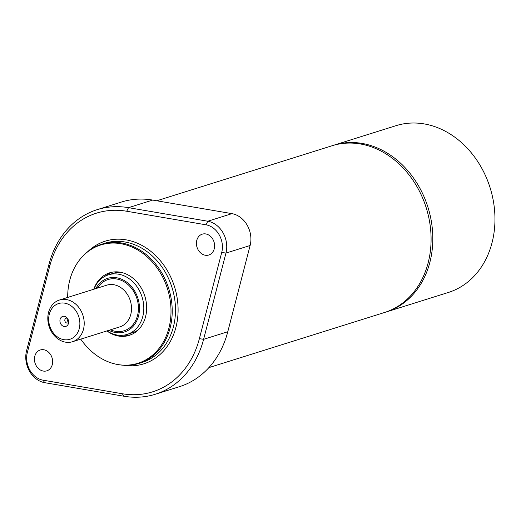 <?xml version="1.0" encoding="UTF-8"?>
<svg xmlns="http://www.w3.org/2000/svg" width="521" height="521" viewBox="0 0 521 521"><rect width="100%" height="100%" fill="white"/><g stroke="black" fill="none" stroke-linecap="round" stroke-linejoin="round"><path stroke-width="0.78" d="M130.934 334.756A32.777 26.708 72.6 0 1 123.764 335.153M105.242 276.137A32.777 26.708 72.6 0 1 111.357 272.366M93.923 289.201A31.214 25.438 72.6 0 1 108.446 274.827A31.214 25.438 72.6 0 1 140.644 293.186A31.214 25.438 72.6 0 1 133.089 331.421A31.214 25.438 72.6 0 1 127.144 334.391L132.288 332.776A31.214 25.438 -107.4 0 0 138.234 329.806A31.214 25.438 -107.4 0 0 138.547 329.578M120.559 272.268A31.214 25.438 -107.4 0 0 113.591 273.212L108.446 274.827M118.391 364.628L119.25 364.765A62.429 50.869 -107.4 0 0 138.912 363.417A62.429 50.869 -107.4 0 0 168.752 288.621A62.429 50.869 -107.4 0 0 101.517 244.284A62.429 50.869 -107.4 0 0 89.632 250.236A62.429 50.869 -107.4 0 0 84.61 254.411L83.985 255.016A62.012 50.53 72.6 0 1 88.974 250.861A62.012 50.53 72.6 0 1 168.628 292.724A62.012 50.53 72.6 0 1 118.391 364.628A62.012 50.53 72.6 0 1 80.775 339.132M27.326 352.574L49.671 266.335A93.643 76.307 72.6 0 1 126.714 211.246L205.99 224.811A20.293 16.535 72.6 0 1 221.738 252.418L199.387 338.657A93.643 76.307 72.6 0 1 122.35 393.752L43.067 380.18A20.293 16.535 72.6 0 1 27.326 352.574L26.551 350.828A23.412 19.075 -107.4 0 0 44.721 382.681L124.005 396.247A96.769 78.853 -107.4 0 0 155.232 394.28A96.769 78.853 -107.4 0 0 203.607 339.321L225.958 253.082A23.412 19.075 -107.4 0 0 207.788 221.23L128.511 207.664A96.769 78.853 -107.4 0 0 97.277 209.631A96.769 78.853 -107.4 0 0 48.902 264.59L26.551 350.828M200.168 235.199A10.928 8.903 72.6 0 1 202.246 234.163A10.928 8.903 72.6 0 1 213.512 240.585A10.928 8.903 72.6 0 1 210.868 253.968A10.928 8.903 72.6 0 1 208.784 255.01A10.928 8.903 72.6 0 1 197.518 248.582A10.928 8.903 72.6 0 1 200.168 235.199M38.189 351.024A10.928 8.903 72.6 0 1 40.273 349.988A10.928 8.903 72.6 0 1 51.54 356.41A10.928 8.903 72.6 0 1 48.896 369.793A10.928 8.903 72.6 0 1 46.812 370.835A10.928 8.903 72.6 0 1 35.545 364.407A10.928 8.903 72.6 0 1 38.189 351.024M67.684 297.439A62.012 50.53 72.6 0 1 83.985 255.016M93.813 289.233A32.777 26.708 72.6 0 1 103.295 275.974A32.777 26.708 72.6 0 1 109.534 272.854A32.777 26.708 72.6 0 1 143.34 292.125A32.777 26.708 72.6 0 1 135.408 332.274A32.777 26.708 72.6 0 1 129.156 335.394A32.777 26.708 72.6 0 1 106.903 330.933M97.277 209.631L121.445 202.044A96.769 78.853 72.6 0 1 152.679 200.077L231.956 213.643A23.412 19.075 72.6 0 1 250.126 245.495L227.781 331.74A96.769 78.853 72.6 0 1 179.4 386.693L155.232 394.28M156.762 200.774L332.105 145.743A87.404 71.221 72.6 0 1 426.23 207.807A87.404 71.221 72.6 0 1 384.452 312.522L208.888 367.624M332.971 145.476A87.404 71.221 72.6 0 1 333.831 145.196A87.404 71.221 72.6 0 1 427.956 207.26A87.404 71.221 72.6 0 1 386.178 311.981A87.404 71.221 72.6 0 1 385.312 312.242M333.831 145.196L395.98 125.691A87.404 71.221 72.6 0 1 490.105 187.755A87.404 71.221 72.6 0 1 448.327 292.476L386.178 311.981M67.476 318.377A2.494 2.032 -107.4 0 0 68.635 322.069M61.719 316.918A5.23 4.259 72.6 0 1 66.662 317.458A5.23 4.259 72.6 0 1 68.492 323.287A5.23 4.259 72.6 0 1 61.823 325.293A5.23 4.259 72.6 0 1 61.719 316.918M67.417 318.292A2.494 2.032 -107.4 0 0 66.147 318.201A2.494 2.032 -107.4 0 0 65.672 318.442A2.494 2.032 -107.4 0 0 65.066 321.503A2.494 2.032 -107.4 0 0 67.645 322.968A2.494 2.032 -107.4 0 0 68.635 322.167M73.454 337.491A18.73 15.259 72.6 0 1 48.759 321.183A18.73 15.259 72.6 0 1 70.622 305.547A18.73 15.259 72.6 0 1 73.454 337.491M76.711 339.633A21.849 17.805 72.6 0 1 72.549 341.711A21.849 17.805 72.6 0 1 49.02 326.198A21.849 17.805 72.6 0 1 59.466 300.018A21.849 17.805 72.6 0 1 81.999 312.867A21.849 17.805 72.6 0 1 76.711 339.633M95.799 288.614A28.095 22.891 72.6 0 1 131.728 286.895A28.095 22.891 72.6 0 1 129.833 329.279A28.095 22.891 72.6 0 1 108.882 330.307M127.144 334.391A31.214 25.438 72.6 0 1 107.007 330.9M101.517 244.284L104.799 243.255A62.429 50.869 72.6 0 1 172.034 287.599A62.429 50.869 72.6 0 1 142.174 362.395M123.594 365.247A64.304 52.4 -107.4 0 0 175.623 290.64A64.304 52.4 -107.4 0 0 93.031 247.273A64.304 52.4 -107.4 0 0 87.906 251.532M227.781 331.74L203.607 339.321L199.387 338.657M49.671 266.335L48.902 264.59M44.721 382.681L43.067 380.18M126.714 211.246L128.511 207.664L152.679 200.077M124.005 396.247L122.35 393.752M205.99 224.811L207.788 221.23L231.956 213.643M221.738 252.418L225.958 253.082L250.126 245.495M59.466 300.018L106.766 285.169A21.849 17.805 72.6 0 1 129.299 298.019A21.849 17.805 72.6 0 1 124.011 324.785A21.849 17.805 72.6 0 1 119.85 326.869L72.549 341.711M97.401 288.113A26.845 21.875 72.6 0 1 131.52 288.308A26.845 21.875 72.6 0 1 129.221 328.21A26.845 21.875 72.6 0 1 110.491 329.806M142.187 362.388L138.912 363.417"/></g></svg>
